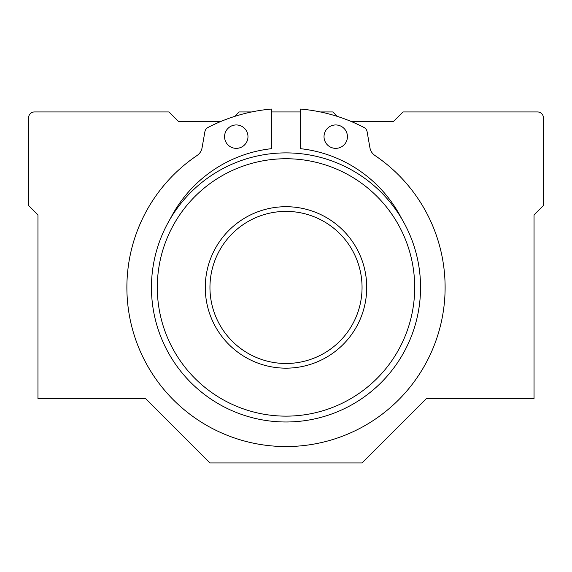 <?xml version="1.0" encoding="UTF-8"?>
<svg xmlns="http://www.w3.org/2000/svg" width="572" height="572" viewBox="0 0 572 572"><rect width="100%" height="100%" fill="white"/><g stroke="black" fill="none" stroke-linecap="round" stroke-linejoin="round"><path stroke-width="0.86" d="M401.766 218.869A129.873 129.873 0 0 0 300.622 148.684L300.622 109.059A169.298 169.298 0 0 1 364.028 127.484A5.849 5.849 0 0 1 367.095 131.66L369.941 147.819A11.697 11.697 0 0 0 374.925 155.491A159.123 159.123 0 0 1 405.491 392.514A159.123 159.123 0 0 1 166.509 392.514A159.123 159.123 0 0 1 197.075 155.491A11.697 11.697 0 0 0 202.059 147.819L204.905 131.66A5.849 5.849 0 0 1 207.972 127.484A169.298 169.298 0 0 1 271.378 109.059L271.378 148.684A129.873 129.873 0 0 0 170.234 218.869M224.574 136.651A11.697 11.697 0 0 0 242.128 146.782A11.697 11.697 0 0 0 242.128 126.519A11.697 11.697 0 0 0 224.574 136.651M324.024 136.651A11.697 11.697 0 0 0 341.577 146.782A11.697 11.697 0 0 0 341.577 126.519A11.697 11.697 0 0 0 324.024 136.651M157.3 287.437A128.7 128.7 0 0 0 350.35 398.898A128.7 128.7 0 0 0 350.35 175.983A128.7 128.7 0 0 0 157.3 287.437M205.269 287.437A80.731 80.731 0 0 0 326.362 357.35A80.731 80.731 0 0 0 326.362 217.524A80.731 80.731 0 0 0 205.269 287.437M151.451 287.437A134.549 134.549 0 0 0 353.274 403.961A134.549 134.549 0 0 0 353.274 170.914A134.549 134.549 0 0 0 151.451 287.437M209.953 287.437A76.047 76.047 0 0 0 324.024 353.303A76.047 76.047 0 0 0 324.024 221.578A76.047 76.047 0 0 0 209.953 287.437M221.257 121.3L178.357 121.3L168.997 111.94L34.449 111.94A5.849 5.849 0 0 0 28.6 117.789L28.6 205.541L37.959 214.9L37.959 398.591L145.603 398.591L209.953 462.941L362.047 462.941L426.397 398.591L534.041 398.591L534.041 214.9L543.4 205.541L543.4 117.789A5.849 5.849 0 0 0 537.551 111.94L403.003 111.94L393.643 121.3L350.743 121.3M337.223 116.366L332.797 111.94L320.299 111.94M300.622 111.94L271.378 111.94M251.701 111.94L239.203 111.94L234.777 116.366"/></g></svg>
